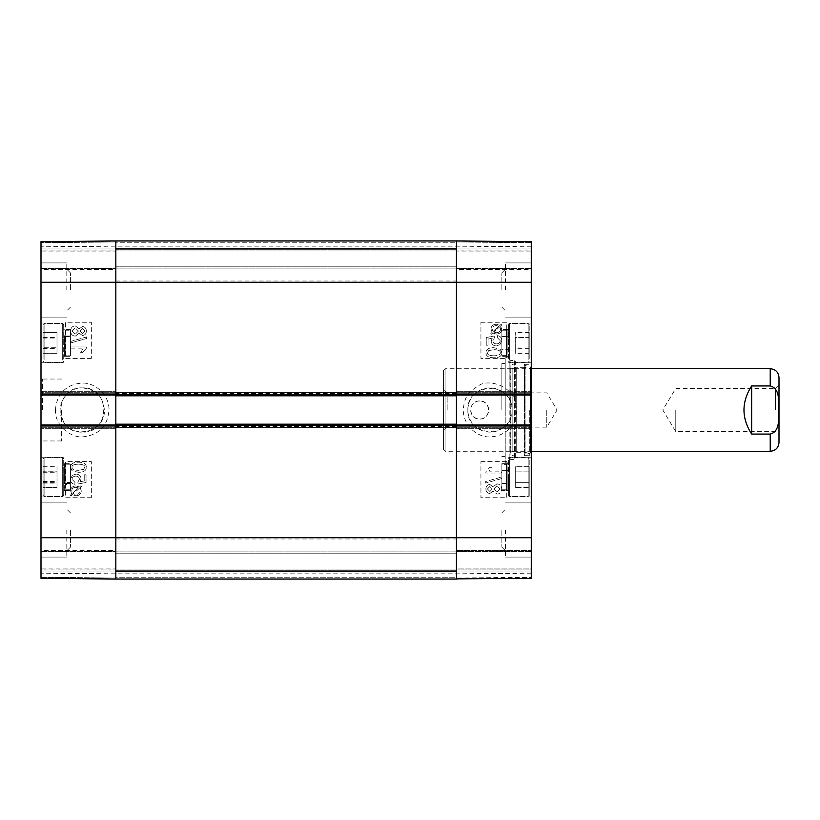 <?xml version="1.0" encoding="UTF-8"?>
<svg xmlns="http://www.w3.org/2000/svg" width="820" height="820" viewBox="0 0 820 820"><rect width="100%" height="100%" fill="white"/><g stroke="black" fill="none" stroke-linecap="round" stroke-linejoin="round"><path stroke-width="0.61" stroke-dasharray="4.1 3.07" d="M456.443 395.804L456.443 392.452L456.443 395.804L115.835 395.804L115.835 392.452L115.835 395.804M456.443 424.196L456.443 427.548L456.443 424.196L115.835 424.196L115.835 427.548L115.835 424.196M456.443 577.731L456.443 551.922L456.443 579.022L456.443 551.922L456.443 577.731L115.835 577.731L115.835 579.022L115.835 240.977L115.835 268.079L115.835 240.977L456.443 240.977L456.443 579.022L115.835 579.022L115.835 551.922L115.835 577.731L456.443 577.731M456.443 242.269L456.443 268.079L456.443 240.977L456.443 268.079L456.443 242.269L115.835 242.269L115.835 268.079L115.835 242.269L456.443 242.269M456.443 410L456.443 280.983L456.443 410M456.443 392.452L115.835 392.452L456.443 392.452M456.443 427.548L115.835 427.548L456.443 427.548M115.835 410L115.835 539.017L115.835 410M41 578.213L115.835 578.858L115.835 573.856L115.835 579.022L115.835 551.409L115.835 579.022L41 578.213L41 241.633L41 268.591L41 241.633L115.835 240.977L115.835 246.143L115.835 241.141L41 241.787L41 248.983L41 241.633L115.835 240.977L115.835 579.022L115.835 571.017L115.835 579.022L456.443 579.022L115.835 579.022L456.443 579.022L115.835 579.022L456.443 579.022L456.443 240.977L115.835 240.977L456.443 240.977L115.835 240.977L456.443 240.977L115.835 240.977L456.443 240.977L456.443 246.143L456.443 241.141L531.278 241.787L531.278 246.799L531.278 241.787L456.443 241.141M456.443 551.922L115.835 551.922L456.443 551.922M456.443 570.761L115.835 570.761L456.443 570.761M456.443 268.079L115.835 268.079L456.443 268.079M456.443 249.239L115.835 249.239L456.443 249.239M41 578.233L115.835 579.022L41 578.366L115.835 579.022L41 578.366L115.835 579.022L41 578.366L41 551.409L41 578.366L41 571.017L41 578.366L115.835 579.022L456.443 579.022L456.443 573.856L456.443 578.858L531.278 578.366L531.278 573.201L531.278 578.213L456.443 578.858M775.392 410L775.392 388.383L775.392 410M779 377.487L779 442.513M675.782 410L675.782 431.617L675.782 410M751.643 385.933C741.423 401.974 741.423 418.026 751.643 434.067L770.226 434.067C780.261 431.515 778.498 418.138 778.938 410C778.498 401.861 780.261 388.485 770.226 385.933L751.643 385.933L751.643 434.067M447.156 410L447.156 392.852L447.156 410M443.548 410L443.548 430.766L443.548 410M546.766 410L546.766 427.148L546.766 410M443.548 449.739L443.548 370.261L443.548 449.739L445.096 451.287L445.096 368.713L445.096 451.287L531.278 451.287M479.669 400.97C468.025 400.416 468.025 419.584 479.669 419.03C491.323 419.584 491.323 400.416 479.669 400.97A9.03 9.03 0 0 0 471.848 414.52A9.03 9.03 0 0 0 487.49 414.52A9.03 9.03 0 0 0 479.669 400.97M501.86 410L501.86 363.557L501.86 410M467.892 410C466.559 438.505 513.474 438.526 512.049 410C513.433 381.526 466.58 381.464 467.892 410M512.1 410A22.099 22.099 0 0 0 478.941 390.853A22.099 22.099 0 0 0 478.941 429.147A22.099 22.099 0 0 0 512.1 410M456.443 240.977L531.278 241.633L456.443 240.977L531.278 241.633L456.443 240.977L531.278 241.633L456.443 240.977L456.443 268.591L456.443 240.977L456.443 248.983L456.443 240.977L531.278 241.633L531.278 268.591L531.278 241.787M531.278 269.626L531.278 268.591L531.278 269.626L531.278 268.591L531.278 269.626L456.443 269.626L456.443 268.591L456.443 269.626L456.443 268.591L456.443 269.626L531.278 269.626M531.278 394L531.278 395.035L456.443 395.035L456.443 394L456.443 395.035L115.835 395.035L115.835 394L115.835 395.035L41 395.035L41 391.683L41 394L115.835 394L115.835 391.683L115.835 428.317L115.835 424.965L115.835 426L41 426L41 424.965L456.443 424.965L456.443 426L456.443 424.965L531.278 424.965L531.278 428.317L531.278 426L456.443 426L456.443 391.683L456.443 394L531.278 394L531.278 391.683L531.278 395.035M531.278 424.965L531.278 426M531.278 577.331L531.278 568.957L531.278 577.331L456.443 577.987L456.443 569.982L456.443 579.022L456.443 568.957L456.443 577.987L531.278 577.331M531.278 568.957L531.278 550.374L531.278 569.982L531.278 550.374L531.278 568.957L456.443 568.957L456.443 550.374L456.443 569.982L456.443 550.374L456.443 568.957L531.278 568.957M531.278 241.633L531.278 578.366L456.443 579.022M531.278 250.018L531.278 248.983L531.278 251.043L531.278 250.018L456.443 250.018L456.443 248.983L456.443 251.043L456.443 250.018L531.278 250.018M531.278 251.043L531.278 268.591L531.278 251.043L456.443 251.043L456.443 268.591L456.443 251.043L531.278 251.043M531.278 477.086L531.278 496.961L531.278 477.086M531.278 342.914L531.278 323.039L531.278 342.914M531.278 529.986L531.278 557.087L531.278 529.986M531.278 290.013L531.278 262.912L531.278 290.013M531.278 410L531.278 362.778L531.278 410M501.86 529.986L501.86 547.145L501.86 529.986M501.86 290.013L501.86 272.855L501.86 290.013M515.278 348.059L515.278 332.448L515.278 353.328L515.278 348.059L529.218 348.059L529.218 353.328L529.218 332.448L529.218 348.059M529.218 337.655L515.278 337.655M529.218 332.448L515.278 332.448M529.218 337.717L515.278 337.717M529.218 348.121L515.278 348.121M529.218 353.328L515.278 353.328M529.218 358.811L529.218 324.587L529.218 358.811M508.574 358.811L508.574 324.587L508.574 358.811M508.574 342.914L508.574 323.039L508.574 342.914M515.278 466.723L515.278 487.541L515.278 466.723L529.218 466.723L529.218 471.9L529.218 466.723M529.218 471.9L515.278 471.9L529.218 471.9L529.218 482.365L529.218 471.9M529.218 471.941L529.218 482.344L515.278 482.365L515.278 466.672L515.278 487.551L515.278 482.344L529.218 482.365L529.218 487.551L515.278 487.541L529.218 487.551L529.218 466.672L529.218 471.941L515.278 471.941M529.218 477.086L529.218 495.413L529.218 477.086M508.574 477.086L508.574 496.961L508.574 477.086M529.218 466.672L515.278 466.672M529.218 471.879L515.278 471.879M529.218 482.283L515.278 482.283M529.218 482.344L515.278 482.344M529.218 492.984L529.218 458.769L529.218 492.984M508.574 492.984L508.574 458.769L508.574 492.984M515.278 337.553L515.278 353.369L515.278 337.553L529.218 337.553L529.218 353.369L529.218 337.553M529.218 332.489L515.278 332.489M529.218 337.901L515.278 337.901M529.218 348.305L515.278 348.305M529.218 353.369L515.278 353.369M529.218 347.967L515.278 347.967M529.218 358.596L529.218 324.587L529.218 358.596M508.574 358.596L508.574 324.587L508.574 358.596M524.308 410L524.308 364.326L524.308 410M524.308 364.551L524.308 455.448L524.308 364.551L525.107 365.566L525.107 454.434L525.107 365.566L530.407 366.888L530.407 453.111L530.407 366.888L530.509 451.287L530.509 368.713L524.913 367.319L524.913 452.681L524.913 367.319L516.713 367.319L516.713 452.681L516.713 367.319L512.151 368.713L512.151 451.287L512.151 368.713L510.768 367.442L510.768 452.558L511.003 365.228L511.003 454.772L511.003 365.228L514.745 363.639L514.745 456.361L514.745 363.639C516.057 362.471 515.913 361.507 514.335 360.749L510.132 360.236L510.132 459.764L509.866 357.1L509.866 462.9L509.866 357.1L505.222 357.1L505.222 462.9L505.222 357.1M491.6 467.338L489.765 467.338L485.881 471.807L485.881 473.037L501.42 473.037L501.44 471.141L489.335 471.141L491.621 467.338L489.786 467.338L485.901 471.807L485.901 473.037L501.44 473.037L501.44 471.141L489.314 471.141L491.621 467.338M485.696 481.494L485.696 483.031L501.696 478.552L501.696 477.014L485.696 481.494L485.676 483.031L501.686 478.552L501.686 477.014L485.696 481.494M487.439 488.986L489.796 486.475L487.459 488.986L489.919 491.498L487.459 488.986M492.287 489.007L489.909 491.498L492.307 489.007L489.817 486.475L492.307 489.007M493.845 488.945L496.971 485.85L493.865 488.945L497.043 492.133L493.865 488.945M500.128 489.007L497.022 492.133L500.138 489.007L496.971 485.85L500.138 489.007M489.888 484.517C487.428 484.661 486.106 486.137 485.901 488.956C486.116 491.805 487.469 493.302 489.94 493.455L493.035 491.159L497.012 494.091C499.903 493.917 501.461 492.215 501.696 488.986C501.471 485.768 499.892 484.066 496.961 483.892L493.035 486.854L489.868 484.517C487.418 484.661 486.086 486.137 485.881 488.956C486.106 491.805 487.449 493.302 489.919 493.455L489.94 493.455M489.919 493.455L493.025 491.159L497.002 494.091C499.882 493.917 501.44 492.215 501.686 488.986C501.45 485.768 499.872 484.066 496.94 483.892L496.961 483.892M496.94 483.892L493.025 486.854L489.868 484.517M496.387 332.674L493.794 332.069L496.397 332.674C499.083 332.52 500.456 331.341 500.528 329.138C500.436 331.341 499.062 332.52 496.387 332.674M499.657 326.842L500.292 327.846L499.677 326.842L493.814 332.069L499.677 326.842M500.272 327.846L500.507 329.138L500.292 327.846M493.086 331.495L498.97 326.247L493.086 331.495L492.174 329.168C492.184 326.954 493.568 325.776 496.336 325.612L498.949 326.247L496.356 325.612C493.589 325.776 492.205 326.954 492.195 329.168L493.086 331.495M491.395 334.222L492.779 332.981L496.346 334.078C499.769 333.812 501.543 332.182 501.676 329.179L500.589 326.011L501.922 324.822L501.327 324.115L499.944 325.366L496.356 324.207C492.933 324.423 491.149 326.073 491.006 329.158L492.123 332.346L490.801 333.525L491.416 334.222L492.799 332.981L496.366 334.078C499.79 333.812 501.563 332.182 501.696 329.179L500.61 326.011L501.942 324.822L501.348 324.115L499.954 325.366L496.377 324.207C492.953 324.423 491.159 326.073 491.026 329.158L492.143 332.346L490.821 333.525L491.416 334.222M496.418 343.908C494.163 343.795 492.994 342.698 492.902 340.607L494.409 337.789L494.173 336.005L486.229 337.502L486.229 345.199L488.043 345.199L488.043 339.029L492.195 338.188L491.231 341.11C491.426 344.072 493.097 345.671 496.243 345.927L499.892 344.697L501.768 340.638C501.635 337.696 500.19 336.036 497.443 335.657L497.279 337.655L500.22 340.628C500.108 342.647 498.837 343.744 496.438 343.908C494.183 343.795 493.004 342.698 492.922 340.607L494.429 337.789L494.193 336.005L486.239 337.502L486.239 345.199L488.064 345.199L488.064 339.029L492.215 338.188L491.241 341.11C491.446 344.072 493.117 345.671 496.264 345.927L499.903 344.697L501.778 340.638C501.645 337.696 500.21 336.036 497.463 335.657L497.299 337.655L500.21 340.628C500.087 342.647 498.827 343.744 496.418 343.908L496.438 343.908M488.648 350.622L493.886 349.648L488.658 350.622L487.551 352.713L488.658 350.622M493.876 355.818L493.886 355.818C489.212 355.665 487.101 354.63 487.531 352.713C487.111 354.63 489.232 355.665 493.886 355.818C498.539 355.654 500.651 354.63 500.22 352.733C500.641 354.63 498.519 355.654 493.876 355.818M493.876 349.648C498.529 349.802 500.641 350.837 500.21 352.733C500.661 350.837 498.55 349.802 493.886 349.648M485.983 352.733C485.87 356.044 488.505 357.725 493.886 357.776L493.886 357.776C499.144 357.776 501.768 356.095 501.778 352.733L500.19 349.217L493.886 347.69C488.607 347.69 485.973 349.371 485.983 352.733L485.963 352.733C485.85 356.044 488.494 357.725 493.876 357.776C499.124 357.776 501.758 356.095 501.768 352.733L500.169 349.217L493.876 347.69C488.597 347.69 485.952 349.371 485.963 352.733M480.93 461.609L506.739 461.609L506.739 497.73L480.93 497.73L480.93 461.609L480.961 497.73L506.76 497.73L506.76 461.609L480.961 461.609M480.93 322.27L506.739 322.27L506.739 358.391L480.93 358.391L480.93 322.27L480.961 358.391L506.76 358.391L506.76 322.27L480.961 322.27M516.784 409.99C516.087 418.61 513.566 424.862 509.21 428.737C504.187 433.811 497.935 436.496 490.432 436.793C481.442 438.044 464.376 429.536 463.238 410.779C464.11 396.009 469.378 391.417 478.542 385.769C488.064 378.194 516.723 385.738 516.784 409.99M505.479 529.986L505.479 557.087L505.479 529.986M505.479 290.013L505.479 262.912L505.479 290.013M529.73 410L529.73 455.674L529.73 410M505.222 410L505.222 363.557L505.222 410M456.443 391.683L531.278 391.683L456.443 391.683M531.278 428.317L456.443 428.317L531.278 428.317M456.443 550.374L531.278 550.374L456.443 550.374M531.278 569.982L456.443 569.982L531.278 569.982M501.86 342.914L501.86 329.486L501.86 342.914M501.86 336.415L501.86 355.808L501.86 336.415L506.504 336.415A2.06 1.035 0 0 0 507.877 336.159L507.877 356.331A2.06 2.06 180 0 0 506.504 355.808L501.86 355.808M501.86 349.566L501.86 330.009L501.86 349.566L506.504 349.566A2.06 1.066 180 0 1 507.877 349.832L507.877 349.402A2.06 0.994 180 0 0 506.504 349.146L506.504 330.009L506.504 355.613L508.072 356.331L501.86 356.331L507.877 356.331L507.877 336.241A2.06 1.025 180 0 1 506.504 336.497L506.504 355.808L506.504 330.204L506.504 336.497L501.86 336.497M501.86 483.759L501.86 463.669L501.86 483.759M501.86 483.503L506.504 483.503A2.06 1.025 180 0 1 507.877 483.759L507.877 483.841A2.06 1.035 180 0 0 506.504 483.585L506.504 464.192L506.504 489.796L508.072 490.514L501.86 490.514L507.877 490.514A2.06 2.06 20.7 0 0 506.504 489.991L501.86 489.991L501.86 464.386L506.504 464.386L506.504 489.991L506.504 470.639A2.06 1.035 180 0 0 507.877 470.383L507.877 490.514L507.877 470.383C508.133 461.568 508.133 461.568 507.877 470.383C508.133 461.568 508.133 461.568 507.877 470.383A2.06 1.035 180 0 1 506.504 470.639L506.504 464.386L508.072 463.669L501.86 463.669L501.86 490.514L501.86 463.669L507.877 463.669L507.877 483.841L507.877 463.669A2.06 2.06 -0 0 1 506.504 464.192L501.86 464.192L501.86 489.796L501.86 464.192M501.86 489.796L506.504 489.796L506.504 483.585L501.86 483.585M501.86 330.204L506.504 330.204L508.072 329.486L501.86 329.486L507.877 329.486L507.877 349.832L507.877 329.496A2.06 2.06 180 0 1 506.504 330.009L501.86 330.009M501.86 355.613L506.504 355.613L506.504 349.146L501.86 349.146M501.86 464.386L501.86 470.639L506.504 470.639L501.86 470.639L501.86 489.991M82.287 387.901C53.771 386.538 53.771 433.462 82.287 432.099C110.802 433.462 110.802 386.538 82.287 387.901C66.635 387.255 55.022 405.756 62.371 419.594C71.094 440.524 105.606 432.642 104.386 410C103.053 396.583 95.684 389.223 82.287 387.921M41 550.374L41 551.409L41 550.374L41 551.409L41 550.374L115.835 550.374L115.835 551.409L115.835 550.374L115.835 551.409L115.835 550.374L41 550.374M41 426L41 424.965M41 395.035L41 394M41 269.626L41 268.591L41 269.626L41 268.591L41 269.626L115.835 269.626L115.835 268.591L115.835 269.626L115.835 268.591L115.835 269.626L41 269.626M115.835 240.977L41 241.767M41 250.018L41 248.983L41 251.043L41 250.018L115.835 250.018L115.835 248.983L115.835 251.043L115.835 250.018L41 250.018M41 251.043L41 268.591L41 251.043L115.835 251.043L115.835 268.591L115.835 251.043L41 251.043M41 569.982L41 571.017L41 568.957L41 569.982L115.835 569.982L115.835 571.017L115.835 568.957L115.835 569.982L41 569.982M41 568.957L41 551.409L41 568.957L115.835 568.957L115.835 551.409L115.835 568.957L41 568.957M41 342.914L41 323.039L41 342.914M41 477.086L41 496.961L41 477.086M41 290.013L41 262.912L41 290.013M41 529.986L41 557.087L41 529.986M41 410L41 442.513L41 410M70.417 290.013L70.417 272.855L70.417 290.013M70.417 529.986L70.417 547.145L70.417 529.986M57 471.941L57 487.551L57 471.941L43.06 471.941L43.06 487.551L43.06 471.941M43.06 466.672L57 466.672M43.06 471.879L57 471.879M43.06 482.283L57 482.283M43.06 471.151L43.06 487.521L57 487.551L57 466.713L57 487.521L43.06 487.521L43.06 471.151L57 471.151M43.06 482.344L57 482.344M43.06 492.984L43.06 458.769L43.06 492.984M63.704 492.984L63.704 458.769L63.704 492.984M63.704 477.086L63.704 496.961L63.704 477.086M57 347.741L57 332.459L57 353.317L57 347.741L43.06 347.741L43.06 353.317L43.06 332.459L43.06 347.741M43.06 337.338L57 337.338M43.06 348.049L43.06 332.448L57 332.459L57 353.328L57 332.448L43.06 332.448L43.06 348.049L57 348.049M43.06 338.045L57 338.045M43.06 348.438L57 348.438M43.06 353.317L57 353.317L43.06 353.328M43.06 359.119L43.06 324.587L43.06 359.119M63.704 359.119L63.704 324.587L63.704 359.119M63.704 342.914L63.704 323.039L63.704 342.914M43.06 337.645L57 337.645M43.06 337.717L57 337.717M43.06 348.131L57 348.131M43.06 358.811L43.06 324.587L43.06 358.811M63.704 358.811L63.704 324.587L63.704 358.811M43.06 481.514L57 481.514M43.06 483.082L57 483.082M43.06 472.72L57 472.72M43.06 466.713L57 466.713M43.06 462.08L43.06 495.413L43.06 462.08M63.704 462.08L63.704 495.413L63.704 462.08M70.838 348.859L82.943 348.859L80.657 352.661L82.502 352.661L86.377 348.192L86.377 346.962L70.838 346.962L70.838 348.859L82.943 348.859M82.963 348.859L80.678 352.661L82.512 352.661L86.377 348.192M86.397 348.192L86.377 346.962M86.397 346.962L70.838 346.962M70.858 346.962L70.858 348.859M86.582 338.506L86.582 336.969L70.581 341.448L70.581 342.986L86.602 338.506L86.582 336.969M86.602 336.969L70.581 341.448M70.602 341.448L70.581 342.986M70.602 342.986L86.602 338.506M84.839 331.013L82.482 333.525L84.819 331.013L82.359 328.502L84.819 331.013M79.991 330.993L82.379 328.502L79.97 330.993L82.461 333.525L79.97 330.993M78.433 331.054L75.317 334.15L78.412 331.054L75.245 327.867L78.412 331.054M72.16 330.993L75.255 327.867L72.139 330.993L75.317 334.15L72.139 330.993M79.263 328.84L75.286 325.909C72.396 326.083 70.838 327.785 70.602 331.013C70.827 334.232 72.406 335.933 75.337 336.108L79.263 333.145L82.389 335.482C84.849 335.339 86.172 333.863 86.377 331.044C86.161 328.195 84.819 326.698 82.349 326.544L79.243 328.84L75.266 325.909C72.385 326.083 70.817 327.785 70.581 331.013C70.807 334.232 72.385 335.933 75.327 336.108L79.243 333.145L82.389 335.482C84.86 335.339 86.192 333.863 86.397 331.044C86.182 328.195 84.829 326.698 82.359 326.544L79.243 328.84M75.891 487.326L78.484 487.931L75.881 487.326C73.195 487.48 71.822 488.658 71.76 490.862C71.842 488.658 73.216 487.48 75.891 487.326M72.006 492.154L71.77 490.862L72.006 492.154M72.601 493.158L78.464 487.931L72.621 493.158M79.192 488.505L73.308 493.753L74.466 494.224L73.329 493.753L79.192 488.505L80.083 490.831C80.093 493.045 78.71 494.224 75.942 494.388L75.922 494.388C78.689 494.224 80.083 493.045 80.083 490.831L79.212 488.505M75.932 485.922C72.508 486.188 70.735 487.818 70.602 490.821L71.688 493.988L70.356 495.177L70.95 495.885L72.344 494.634L75.922 495.792C79.345 495.577 81.129 493.927 81.272 490.842L80.155 487.654L81.477 486.475L80.862 485.778L79.478 487.018L75.922 485.922C72.498 486.188 70.715 487.818 70.581 490.821L71.668 493.988L70.335 495.177L70.93 495.885L72.324 494.634L75.901 495.792C79.325 495.577 81.118 493.927 81.262 490.842L80.145 487.654L81.467 486.475L80.883 485.778L79.499 487.018L75.922 485.922M84.234 474.8L84.234 480.971L80.083 481.811L81.057 478.89C80.852 475.928 79.181 474.329 76.034 474.073L72.396 475.303L70.51 479.362C70.653 482.303 72.088 483.964 74.835 484.343L74.999 482.344L72.057 479.372C72.18 477.353 73.441 476.256 75.84 476.092L75.84 476.092C78.095 476.205 79.273 477.301 79.355 479.392L77.849 482.211L78.085 483.995L86.038 482.498L86.038 474.8L84.224 474.8L84.224 480.971L80.063 481.811L81.036 478.89C80.831 475.928 79.161 474.329 76.014 474.073L72.375 475.303L70.499 479.362C70.633 482.303 72.068 483.964 74.815 484.343L74.979 482.344L72.068 479.372C72.191 477.353 73.462 476.256 75.86 476.092C78.115 476.205 79.294 477.301 79.376 479.392L77.869 482.211L78.105 483.995L86.059 482.498L86.059 474.8L84.224 474.8M83.64 469.378L78.392 470.352L83.619 469.378L84.726 467.287C85.167 465.37 83.056 464.335 78.392 464.181L78.392 464.181C83.066 464.335 85.177 465.37 84.747 467.287L83.619 469.378M72.068 467.267C71.647 465.37 73.759 464.345 78.412 464.181C73.738 464.345 71.627 465.37 72.057 467.267C71.617 469.163 73.728 470.198 78.392 470.352C73.749 470.198 71.637 469.163 72.068 467.267L72.057 467.267M86.295 467.267C86.407 463.956 83.773 462.275 78.392 462.224L78.392 462.224C73.134 462.224 70.51 463.905 70.499 467.267L72.088 470.782L78.392 472.31C83.671 472.31 86.305 470.629 86.295 467.267C86.428 463.956 83.794 462.275 78.412 462.224C73.154 462.224 70.52 463.905 70.51 467.267L72.109 470.782L78.412 472.31C83.691 472.31 86.325 470.629 86.315 467.267L86.295 467.267M91.348 358.391L65.538 358.391L65.538 322.27L91.348 322.27L91.348 358.391L91.317 322.27L65.518 322.27L65.518 358.391L91.317 358.391M91.348 497.73L65.538 497.73L65.538 461.609L91.348 461.609L91.348 497.73L91.317 461.609L65.518 461.609L65.518 497.73L91.317 497.73M55.483 409.99C56.621 391.253 69.843 383.678 81.713 383.227C92.209 381.864 108.404 392.185 109.029 408.893C108.148 425.303 99.753 434.59 83.855 436.742C71.227 438.69 54.376 425.365 55.483 409.99M66.799 290.013L66.799 262.912L66.799 290.013M66.799 529.986L66.799 557.087L66.799 529.986M42.548 410L42.548 379.035L42.548 410M61.643 410L61.643 440.965L61.643 410M115.835 428.317L41 428.317L115.835 428.317M41 391.683L115.835 391.683L41 391.683M70.417 477.086L70.417 490.514L70.417 477.086M70.417 482.549L70.417 464.212L70.417 482.549L65.774 482.549A2.06 0.871 180 0 0 64.411 482.765L64.411 463.72A2.06 2.06 180 0 0 65.774 464.233L70.417 464.233L65.774 464.212L65.774 489.796L65.774 484.487L70.417 484.487M64.411 482.765L64.38 463.679L65.774 464.212L65.774 484.487A2.06 1.179 0 0 0 64.411 484.784L64.216 490.514L65.774 489.796L65.774 483.585L70.417 483.585L70.417 464.192L70.417 483.585M64.38 463.679L70.417 463.669L64.401 463.669L64.411 483.841A2.06 1.035 180 0 1 65.774 483.585L65.774 464.192L70.417 464.192M70.417 342.914L70.417 329.486L70.417 342.914M70.417 336.026L65.774 336.026L65.774 330.204L65.774 355.798L64.401 356.321L64.411 336.149L64.411 356.331L70.417 356.331L64.39 356.331L64.411 335.749L64.411 356.321A2.06 2.06 180 0 1 65.774 355.798L70.417 355.798L70.417 330.204L70.417 355.798L65.774 355.798L65.774 336.026A2.06 1.097 0 0 1 64.411 335.749L64.411 336.661A2.06 0.963 180 0 0 65.774 336.897L70.417 336.897M64.206 490.514L70.417 490.514L64.216 490.514L65.774 489.796L70.417 489.796L65.774 489.796L65.774 483.503A2.06 1.025 180 0 0 64.411 483.759L64.411 463.669A2.06 2.06 -0 0 0 65.774 464.192L65.774 483.503L70.417 483.503M64.411 356.331A2.06 2.06 180 0 1 65.774 355.808L65.774 336.415A2.06 1.035 0 0 1 64.411 336.149L64.411 336.251A2.06 1.025 180 0 0 65.774 336.507L70.417 336.507L70.417 355.808L70.417 336.507M70.417 336.415L65.774 336.415L65.774 355.808L70.417 355.808M456.443 393.743L115.835 393.743M456.443 393.231L115.835 393.231M456.443 426.769L115.835 426.769M456.443 426.256L115.835 426.256M456.443 571.53L115.835 571.53L456.443 571.53M456.443 248.47L115.835 248.47L456.443 248.47M456.443 553.213L115.835 553.213L456.443 553.213M456.443 569.982L115.835 569.982L456.443 569.982M456.443 266.787L115.835 266.787L456.443 266.787M456.443 250.018L115.835 250.018L456.443 250.018M41 282.264L531.278 282.264M41 537.736L531.278 537.736M770.226 368.713L770.226 385.933M770.226 434.067L770.226 451.287M528.182 359.703L528.182 323.551L528.182 359.703M509.599 359.703L509.599 323.551L509.599 359.703M528.182 477.086L528.182 496.448L528.182 477.086M509.599 477.086L509.599 496.448L509.599 477.086M528.182 493.886L528.182 457.734L528.182 493.886M509.599 493.886L509.599 457.734L509.599 493.886M528.182 359.488L528.182 323.551L528.182 359.488M509.599 359.488L509.599 323.551L509.599 359.488M514.335 360.749L514.335 459.251L514.335 360.749M531.278 242.669L456.443 242.013L531.278 242.669M456.443 248.983L531.278 248.983L456.443 248.983M531.278 268.591L456.443 268.591L531.278 268.591M531.278 392.708L456.443 392.708L531.278 392.708M456.443 427.292L531.278 427.292L456.443 427.292M531.278 551.409L456.443 551.409L531.278 551.409M531.278 571.017L456.443 571.017L531.278 571.017M44.096 493.886L44.096 457.734L44.096 493.886M62.679 493.886L62.679 457.734L62.679 493.886M44.096 360.031L44.096 323.551L44.096 360.031M62.679 360.031L62.679 323.551L62.679 360.031M44.096 359.713L44.096 323.551L44.096 359.713M62.679 359.713L62.679 323.551L62.679 359.713M44.096 461.229L44.096 496.448L44.096 461.229M62.679 461.229L62.679 496.448L62.679 461.229M41 241.787L115.835 241.141M41 577.331L115.835 577.987L41 577.331M115.835 571.017L41 571.017L115.835 571.017M41 551.409L115.835 551.409L41 551.409M41 427.292L115.835 427.292L41 427.292M115.835 392.708L41 392.708L115.835 392.708M41 268.591L115.835 268.591L41 268.591M41 248.983L115.835 248.983L41 248.983M115.835 242.013L41 242.669L115.835 242.013M531.278 246.799L456.443 246.143L115.835 246.143L41 246.799M531.278 573.201L456.443 573.856L115.835 573.856L41 573.201M115.835 539.017L456.443 539.017M115.835 280.983L456.443 280.983M779 384.775L775.392 388.383L675.782 388.383L662.796 410L675.782 431.617L775.392 431.617L779 435.225M443.548 430.766L447.156 427.148L546.766 427.148L557.067 410L546.766 392.852L447.156 392.852L443.548 389.233M443.548 370.261L445.096 368.713L531.278 368.713M528.182 362.266L529.218 361.231L528.182 362.266L509.599 362.266L508.574 361.231L509.599 362.266L528.182 362.266M528.182 323.551L529.218 324.587L528.182 323.551L509.599 323.551L508.574 324.587L509.599 323.551L528.182 323.551M528.182 457.734L529.218 458.769L528.182 457.734L509.599 457.734L508.574 458.769L509.599 457.734L528.182 457.734M528.182 496.448L529.218 495.413L528.182 496.448L509.599 496.448L508.574 495.413L509.599 496.448L528.182 496.448M505.222 462.9L509.866 462.9L510.132 459.764L514.335 459.251L515.667 457.744L514.745 456.361L511.003 454.772L510.768 452.558L512.151 451.287L516.713 452.681L524.913 452.681L530.509 451.287L530.407 453.111L525.107 454.434L524.308 455.448M515.667 457.744L515.667 362.255L515.667 457.744M501.86 547.145L505.479 550.753L501.86 547.145M501.86 512.838L505.479 509.22L501.86 512.838M501.86 307.162L505.479 310.78L501.86 307.162M501.86 272.855L505.479 269.247L501.86 272.855M505.479 317.104L531.278 317.104L505.479 317.104M505.479 262.912L531.278 262.912L505.479 262.912M505.479 557.087L531.278 557.087L505.479 557.087M505.479 502.896L531.278 502.896L505.479 502.896M508.574 362.778L531.278 362.778L508.574 362.778M508.574 323.039L531.278 323.039L508.574 323.039M508.574 496.961L531.278 496.961L508.574 496.961M508.574 457.222L531.278 457.222L508.574 457.222M524.308 455.674L529.73 455.674L531.278 457.222M524.308 364.326L529.73 364.326L531.278 362.778M501.86 456.443L505.222 456.443M501.86 363.557L505.222 363.557M44.096 457.734L43.06 458.769L44.096 457.734L62.679 457.734L63.704 458.769L62.679 457.734L44.096 457.734M44.096 496.448L43.06 495.413L44.096 496.448L62.679 496.448L63.704 495.413L62.679 496.448L44.096 496.448M44.096 362.266L43.06 361.231L44.096 362.266L62.679 362.266L63.704 361.231L62.679 362.266L44.096 362.266M44.096 323.551L43.06 324.587L44.096 323.551L62.679 323.551L63.704 324.587L62.679 323.551L44.096 323.551M70.417 272.855L66.799 269.247L70.417 272.855M70.417 307.162L66.799 310.78L70.417 307.162M70.417 512.838L66.799 509.22L70.417 512.838M70.417 547.145L66.799 550.753L70.417 547.145M66.799 502.896L41 502.896L66.799 502.896M66.799 557.087L41 557.087L66.799 557.087M66.799 262.912L41 262.912L66.799 262.912M66.799 317.104L41 317.104L66.799 317.104M63.704 457.222L41 457.222L63.704 457.222M63.704 496.961L41 496.961L63.704 496.961M63.704 323.039L41 323.039L63.704 323.039M63.704 362.778L41 362.778L63.704 362.778M61.643 379.035L42.548 379.035L41 377.487M61.643 440.965L42.548 440.965L41 442.513M70.417 329.486L64.206 329.486L65.774 330.204L70.417 330.204L65.774 330.204L64.206 329.486L70.417 329.486"/><path stroke-width="1.23" d="M115.835 241.141L115.835 395.804L456.443 395.804L456.443 240.977L456.443 394L531.278 394L531.278 241.787M456.443 395.804L456.443 424.196L115.835 424.196L115.835 579.022L456.443 579.022L456.443 424.196M115.835 424.196L115.835 395.804M115.835 240.977L41 241.633L41 394L115.835 394L115.835 240.977L456.443 240.977L531.278 241.633M531.278 451.287L770.226 451.287C775.556 450.764 778.477 447.843 779 442.513L779 377.487C778.477 372.157 775.556 369.236 770.226 368.713L531.278 368.713M751.643 385.933L770.226 385.933C780.261 388.485 778.498 401.861 778.938 410C778.498 418.138 780.261 431.515 770.226 434.067L751.643 434.067C741.423 418.026 741.423 401.974 751.643 385.933L751.643 434.067M456.443 395.035L531.278 395.035L531.278 394M531.278 395.035L531.278 424.965L456.443 424.965M456.443 578.858L531.278 578.366L531.278 424.965M531.278 426L456.443 426L456.443 579.022M41 537.736L41 578.366L115.835 579.022L115.835 426L41 426L41 537.736L531.278 537.736M115.835 424.965L41 424.965L41 426M41 424.965L41 395.035L115.835 395.035M41 394L41 395.035M456.443 394.522L115.835 394.522M41 282.264L531.278 282.264M115.835 425.477L456.443 425.477M770.226 385.933L770.226 368.713M770.226 451.287L770.226 434.067"/></g></svg>
